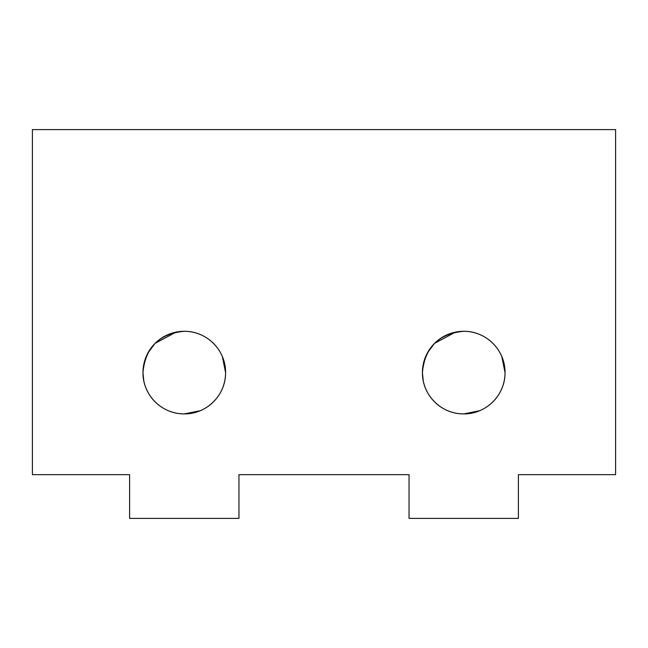 <?xml version="1.0" encoding="UTF-8"?>
<svg xmlns="http://www.w3.org/2000/svg" width="648" height="648" viewBox="0 0 648 648"><rect width="100%" height="100%" fill="white"/><g stroke="black" fill="none" stroke-linecap="round" stroke-linejoin="round"><path stroke-width="0.97" d="M142.965 372.6C142.722 395.11 161.798 414.137 184.275 413.91C206.882 414.121 225.836 394.997 225.585 372.6C225.828 350.074 206.753 331.063 184.275 331.29C159.116 333.704 145.346 347.474 142.965 372.6A41.31 41.31 0 0 0 184.275 413.91A41.31 41.31 0 0 0 225.585 372.6A41.31 41.31 0 0 0 184.275 331.29A41.31 41.31 0 0 0 142.965 372.6L143.791 380.805M143.791 364.395L146.181 356.619M147.898 353.022L155.058 343.391M155.123 343.327L176.11 332.108M147.898 392.178L146.181 388.573M422.415 372.6C422.172 395.11 441.248 414.137 463.725 413.91C486.332 414.121 505.286 394.997 505.035 372.6C505.278 350.074 486.203 331.063 463.725 331.29C438.566 333.704 424.796 347.474 422.415 372.6A41.31 41.31 0 0 0 463.725 413.91A41.31 41.31 0 0 0 505.035 372.6A41.31 41.31 0 0 0 463.725 331.29A41.31 41.31 0 0 0 422.415 372.6L423.241 380.805M423.241 364.395L425.631 356.619M427.348 353.022L434.508 343.391M434.573 343.327L455.56 332.108M427.348 392.178L425.631 388.573M200.175 410.727L184.275 413.91M479.625 410.727L463.725 413.91M129.6 518.4L238.95 518.4L238.95 474.66L409.05 474.66L409.05 518.4L518.4 518.4L518.4 474.66L615.6 474.66L615.6 129.6L32.4 129.6L32.4 474.66L129.6 474.66L129.6 518.4M501.836 356.651L505.035 372.6M222.386 356.651L225.585 372.6"/></g></svg>

